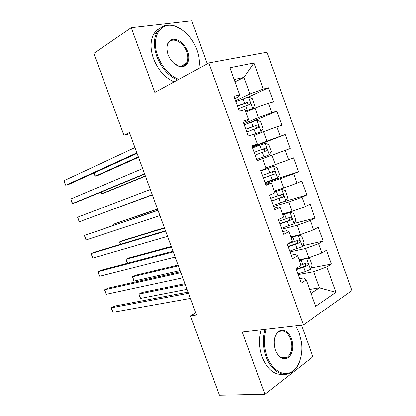 <?xml version="1.0" encoding="UTF-8"?>
<svg xmlns="http://www.w3.org/2000/svg" width="416" height="416" viewBox="0 0 416 416"><rect width="100%" height="100%" fill="white"/><g stroke="black" fill="none" stroke-linecap="round" stroke-linejoin="round"><path stroke-width="0.62" d="M207.204 63.835L191.682 20.8L131.269 27.69L93.808 53.357L123.932 135.273L129.865 133.708M351.967 290.54L266.973 52.213L208.884 62.92L303.378 324.979L351.967 290.54M303.378 324.979L242.258 332.015L264.95 394.243L312.863 356.756L301.48 325.198M309.629 289.442L319.498 287.836L336.003 292.318L326.914 266.911L331.464 264.056L326.539 250.286L321.948 253.016L318.63 243.74L323.253 241.093L318.318 227.276L313.643 229.804L310.315 220.501L315.021 218.052L310.071 204.199L305.313 206.523L301.974 197.189L306.769 194.948L301.803 181.054L296.962 183.17L293.613 173.81L298.485 171.777L293.504 157.836L288.584 159.749L285.225 150.358L290.181 148.533L285.184 134.55L280.181 136.256L276.812 126.833L281.85 125.216L276.838 111.197L271.752 112.689L268.372 103.241L273.494 101.837L268.471 87.771L248.544 96.996M336.003 292.318L315.697 306.327L306.207 279.911L303.706 277.878L299.593 278.616M235.035 81.848L244.02 77.397L253.968 62.967L229.965 67.74L239.72 94.884L234.005 96.299L239.372 111.207L245.029 109.652L248.56 119.486L242.939 121.129L248.284 135.99L253.848 134.207L257.369 144.004L251.846 145.881L257.171 160.696L262.642 158.678L266.152 168.449L260.718 170.555L266.032 185.323L271.409 183.076L274.908 192.816L269.568 195.151L274.862 209.872L280.15 207.397L283.639 217.105L278.387 219.669L283.665 234.343L288.86 231.644L292.339 241.322L287.18 244.109L292.443 258.736L297.549 255.814L301.012 265.46L295.942 268.476L301.189 283.057L306.207 279.911M253.968 62.967L263.297 89.05L268.471 87.771M195.702 312.967L190.382 316.004L196.482 315.084L129.433 132.527L123.932 135.273M245.934 112.18L255.05 108.15L258.435 117.588L243.896 123.781M268.372 103.241L255.05 108.15M271.752 112.689L258.435 117.588M239.72 94.884L238.618 96.808L234.832 98.592M254.29 135.429L263.505 131.721L266.88 141.128L252.179 146.817M276.812 126.833L263.505 131.721M280.181 136.256L266.88 141.128M248.56 119.486L247.27 120.874L243.438 122.517M257.14 160.602L271.934 155.22L275.298 164.601L265.944 167.866M285.225 150.358L271.934 155.22M288.584 159.749L275.298 164.601M257.369 144.004L252.018 146.37M265.387 183.529L280.337 178.651L283.691 188.006L274.238 190.949M293.613 173.81L280.337 178.651M296.962 183.17L283.691 188.006M262.642 158.678L257.156 160.649M273.608 206.388L288.714 202.015L292.058 211.338L282.511 213.964M301.974 197.189L288.714 202.015M305.313 206.523L292.058 211.338M271.409 183.076L269.641 183.102L265.694 184.387M281.809 229.18L297.066 225.3L300.399 234.598L290.758 236.917M310.315 220.501L297.066 225.3M313.643 229.804L300.399 234.598M280.15 207.397L278.195 206.908L274.206 208.052M289.983 251.904L305.396 248.524L308.719 257.79L298.979 259.797M318.63 243.74L305.396 248.524M321.948 253.016L308.719 257.79M288.86 231.644L286.723 230.636L282.698 231.644M298.137 274.56L313.7 271.674L319.498 287.836L311.054 293.4M326.914 266.911L313.7 271.674M297.549 255.814L295.23 254.29L291.158 255.164M264.95 394.243L219.508 395.2L190.382 316.004M131.269 27.69L154.866 92.399L208.884 62.92M235.581 100.677L249.964 93.969L244.02 77.397L234.208 79.55M263.297 89.05L249.964 93.969M331.464 264.056L311.012 267.972M323.253 241.093L302.624 245.716M315.021 218.052L294.174 223.428M306.769 194.948L284.211 201.542M298.485 171.777L265.096 182.718M285.184 134.55L252.33 147.238M290.181 148.533L257.124 160.56M276.838 111.197L249.298 122.876M188.037 292.089L114.962 306.004L111.394 307.778L188.464 293.264M113.069 312.281L111.514 308.864L111.394 307.778L113.069 312.281L190.356 298.412M305.37 258.482L299.317 260.738M302.723 259.028L299.146 260.255M306.972 258.149L309.717 258.726L312.156 265.517L310.357 269.381L305.188 271.565L297.892 273.894M184.938 283.655L142.308 292.406L139.006 294.05L140.613 298.381L187.018 289.318M296.343 269.578L307.752 265.6C308.526 263.978 308.142 263.099 306.597 262.969L300.872 265.07M305.105 263.614C305.906 264.503 305.885 265.34 305.048 266.126L296.156 269.064M185.297 284.627L139.006 294.05L139.651 296.873L140.613 298.381M180.544 271.7L108.285 288.059L104.676 289.749L180.882 272.62M106.356 294.263L104.827 290.914L104.676 289.749L106.356 294.263L182.78 277.784M173.035 251.254L101.587 270.078L97.942 271.679L173.28 251.919M99.627 276.203L98.119 272.922L97.942 271.679L99.627 276.203L175.183 257.098M289.708 251.144L302.182 246.615L304.028 242.856L301.584 236.044L298.09 235.206L291.112 237.905M298.09 235.206L290.976 237.531M178.11 265.07L135.912 275.127L132.574 276.692L134.186 281.034L180.118 270.535M288.153 246.813L299.614 242.752C300.336 241.15 299.931 240.282 298.407 240.146L287.373 244.005M296.821 240.807C297.721 241.639 297.768 242.492 296.951 243.36L288.002 246.402M178.391 265.834L132.574 276.692L133.245 279.594L134.186 281.034M281.502 228.322L293.992 223.777L295.875 220.126L293.426 213.294L289.884 212.337L282.885 215.004M289.884 212.337L282.786 214.734M171.267 246.438L129.501 257.811L126.131 259.293L127.587 263.229M279.937 223.98L291.45 219.835C292.12 218.254 291.699 217.391 290.191 217.256L278.949 221.234M288.486 217.942C289.505 218.696 289.619 219.56 288.829 220.527L279.828 223.678M171.47 246.99L126.131 259.293L126.183 260.541L127.483 263.255M266.162 329.264C263.526 337.896 263.806 346.923 267.004 356.346C271.679 369.314 282.142 376.308 290.326 372.497C298.553 368.794 303.217 355.519 301.413 342.316L299.198 333.211L295.63 325.874M299.863 360.641C298.1 365.872 295.438 369.715 291.866 372.159C283.39 378.191 271.107 371.192 266.048 356.689C262.829 347.24 262.496 338.14 265.049 329.389M291.496 338.749C293.857 346.923 292.807 353.22 288.35 357.63C283.208 360.428 278.892 357.984 275.408 350.308C273.026 341.827 274.154 335.468 278.782 331.23C283.946 328.739 288.184 331.245 291.496 338.749M276.177 352.139C279.495 357.822 283.239 359.497 287.399 357.152C291.824 353.049 292.885 347.022 290.576 339.076C287.321 331.698 283.197 329.389 278.205 332.145C276.51 333.476 275.304 335.514 274.581 338.265M283.488 374.239C274.513 375.372 267.394 369.621 262.127 356.985C258.924 347.589 258.606 338.541 261.18 329.836M286.572 357.209L286.083 357.859M198.63 68.52C199.727 63.508 199.389 58.006 197.616 52.021L196.903 49.873C191.859 37.248 184.194 29.26 173.909 25.901C160.035 21.726 150.784 37.903 157.825 56.144C162.51 67.803 169.478 75.546 178.724 79.378M177.554 80.018C168.376 75.91 161.476 68.073 156.853 56.503C153.618 47.055 153.603 39.052 156.806 32.5C160.472 26.187 165.989 23.863 173.352 25.532C176.597 26.374 179.785 27.992 182.915 30.389M187.559 51.371C191.188 60.679 186.181 69.191 178.516 66.144C174.117 64.35 170.716 60.72 168.324 55.255L168.038 54.506C165.662 45.999 167.305 40.898 172.973 39.198C179.182 39.265 184.044 43.321 187.559 51.371M173.436 62.868L178.022 65.754C181.735 66.955 184.538 66.102 186.43 63.19C188.12 60.107 188.188 56.285 186.628 51.719C183.331 41.652 171.704 36.228 168.126 43.436C166.915 45.713 166.629 48.532 167.274 51.891M174.132 81.884C164.97 77.823 158.09 70.039 153.488 58.542C150.275 49.15 150.27 41.184 153.478 34.653C155.08 31.678 157.264 29.562 160.035 28.304M185.801 63.549L185.614 64.293M199.144 59.79L198.812 68.416M165.506 230.75L94.874 252.049L91.192 253.568L165.662 231.166M92.882 258.097L92.071 256.693L91.192 253.568L92.882 258.097L167.565 236.361M157.955 210.194L84.427 235.409L158.018 210.356M86.117 239.954L85.337 238.618L84.427 235.409L86.117 239.954L159.931 215.566M273.265 205.436L285.771 200.876L287.7 197.33L285.241 190.476L281.658 189.4L274.628 192.036M281.658 189.4L274.57 191.875M164.408 227.76L123.079 240.458L119.668 241.857L120.572 244.301M271.7 201.079L283.254 196.856C283.873 195.291 283.442 194.438 281.949 194.298L270.712 198.328M280.077 195.021C281.242 195.666 281.44 196.534 280.675 197.626L271.627 200.881M164.533 228.103L119.668 241.857L120.208 244.41M265.008 182.478L277.529 177.908L279.5 174.465L277.035 167.596L273.4 166.395L260.874 170.976M273.4 166.395L260.853 170.924M157.534 209.04L116.636 223.064L113.194 224.385L113.547 225.332M263.437 178.11L275.038 173.805C275.61 172.266 275.158 171.423 273.686 171.272L262.444 175.349M271.554 172.068C272.922 172.52 273.234 173.384 272.501 174.658L263.406 178.022M157.581 209.17L113.194 224.385L113.277 225.42M152.272 194.714L79.342 221.764L77.646 217.209L150.353 189.493M152.282 194.745L79.342 221.764L77.912 218.691L77.646 217.209M256.729 159.458L269.266 154.866L271.279 151.533L268.804 144.643L265.122 143.322L252.574 147.919M108.259 211.068L152.365 194.969M255.148 155.074L266.791 150.691C267.316 149.172 266.854 148.335 265.398 148.179L254.155 152.308M254.166 152.339L262.766 149.167C264.472 149.188 264.982 150.004 264.29 151.622L266.791 150.691M108.212 211.089L152.355 194.943M144.591 173.805L72.545 203.533L70.845 198.968L142.667 168.568M144.695 174.091L76.336 202.264L72.545 203.533L71.822 202.348L70.845 198.968M253.926 134.42L260.972 131.763L263.026 128.534L260.551 121.623L256.818 120.182L244.26 124.795M260.972 131.763L253.89 134.311M101.202 192.015L101.826 193.71L105.331 192.53L145.46 176.166M246.839 131.971L258.518 127.504C259.002 126.012 258.523 125.18 257.083 125.013L245.84 129.194M245.892 129.334L254.478 126.095C255.492 125.85 256.126 126.277 256.391 127.379M100.849 192.161L101.826 193.71L145.371 175.926M136.89 152.838L65.738 185.26L64.033 180.684L134.961 147.592M137.093 153.39L69.566 184.075L65.738 185.26L64.36 182.322L64.033 180.684M245.627 111.322L252.658 108.586L254.758 105.466L252.268 98.535L248.492 96.975L235.914 101.598M252.658 108.586L245.549 111.103M94.125 172.916L95.316 176.124L98.852 175.032L138.538 157.321M238.503 108.794L250.219 104.255C250.661 102.783 250.167 101.956 248.742 101.78L237.5 106.012M237.593 106.262L246.168 102.955C247.109 102.71 247.738 103.095 248.056 104.099M93.839 173.046L94.526 175.089L95.316 176.124L138.372 156.868M310.398 269.282L306.446 258.258M302.65 264.498L301.096 260.166M305.188 271.565L303.633 267.233M304.808 266.245L307.58 265.704M302.234 246.516L298.178 235.227M294.445 241.66L292.885 237.318M296.993 248.747L295.433 244.405M296.644 243.516L299.39 242.887M294.039 223.688L289.973 212.358M286.218 218.759L284.653 214.396M288.772 225.867L287.206 221.51M288.46 220.719L291.174 220.007M285.823 200.788L281.746 189.426M277.966 195.785L276.396 191.412M280.53 202.914L278.959 198.546M280.249 197.86L282.937 197.054M277.581 177.819L273.494 166.426M269.693 172.744L268.117 168.36M272.262 179.894L270.686 175.516M272.017 174.933L274.68 174.039M269.318 154.783L265.216 143.359M261.388 149.635L259.813 145.236M263.968 156.806L262.387 152.412M262.766 149.167L265.398 148.179M261.024 131.68L256.911 120.219M253.063 126.459L251.482 122.049M255.648 133.65L254.067 129.246M254.478 126.095L257.083 125.013M252.71 108.508L248.586 97.011M244.712 103.215L243.126 98.79M247.307 110.427L245.716 106.007M246.168 102.955L248.742 101.78M305.048 266.126L307.752 265.6M296.951 243.36L299.614 242.752M288.829 220.527L291.45 219.835M287.399 357.152L281.268 357.594M173.909 25.901L173.352 25.532M178.022 65.754L178.516 66.144M186.43 63.19L180.918 66.305M153.478 34.653L156.806 32.5M280.68 197.626L283.254 196.856M272.501 174.658L275.038 173.805M256.287 128.424L258.518 127.509M248.908 104.848L250.219 104.255"/></g></svg>
